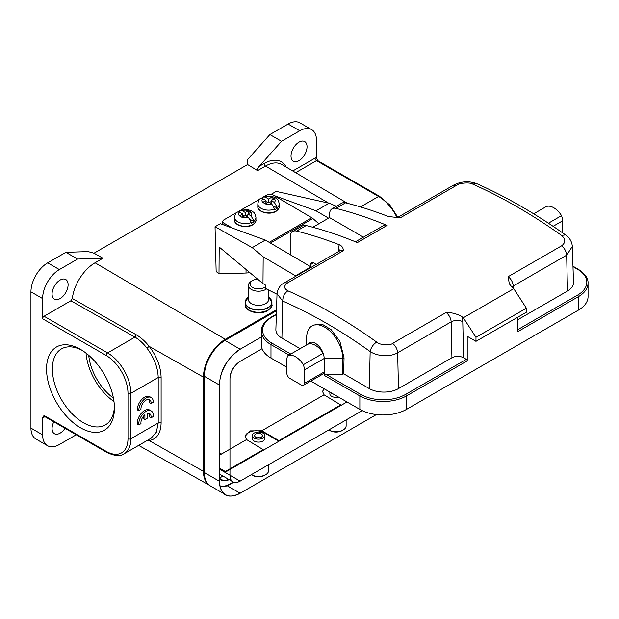 <?xml version="1.0" encoding="UTF-8"?>
<svg xmlns="http://www.w3.org/2000/svg" width="619" height="619" viewBox="0 0 619 619"><rect width="100%" height="100%" fill="white"/><g stroke="black" fill="none" stroke-linecap="round" stroke-linejoin="round"><path stroke-width="0.93" d="M236.535 212.572L224.008 219.799A4.124 2.399 0.4 0 0 222.801 221.478A4.124 2.399 0.4 0 0 224.008 223.196L232.326 228.078M269.226 242.362L311.829 217.764L272.964 194.931A4.124 2.399 0.4 0 0 267.137 194.9L264.313 196.532M311.829 217.764A6.182 3.567 60 0 1 312.889 218.53L318.87 223.769M262.773 197.422L261.288 198.281M259.841 199.117L241 209.988M239.46 210.878L237.975 211.737M257.535 437.795A3.915 2.259 180 0 1 259.508 437.795M255.755 434.012A3.915 2.259 0 0 0 254.61 435.606A3.915 2.259 0 0 0 257.024 437.695A3.915 2.259 0 0 0 261.295 437.207A3.915 2.259 0 0 0 262.441 435.606A3.915 2.259 0 0 0 260.019 433.517A3.915 2.259 0 0 0 255.755 434.012M254.154 433.083A6.182 3.567 180 0 1 260.885 432.31A6.182 3.567 180 0 1 264.708 435.606A6.182 3.567 180 0 1 262.897 438.128A6.182 3.567 180 0 1 256.158 438.902A6.182 3.567 180 0 1 252.343 435.606A6.182 3.567 180 0 1 254.154 433.083M251.314 474.68A10.097 5.826 0 0 0 251.384 474.719L252.552 475.392A8.449 4.875 0 0 0 264.499 475.392L265.659 474.719A10.097 5.826 0 0 0 268.623 470.602L268.623 464.691M251.384 474.719A10.097 5.826 0 0 0 265.659 474.719L264.499 475.392M204.324 472.537L219.474 481.28A29.255 16.891 120 0 0 225.54 494.682L210.383 485.93A29.255 16.891 -60 0 1 204.324 472.537L204.324 376.306A29.255 16.891 -60 0 1 225.014 340.473L276.476 310.761M225.54 494.682A29.255 16.891 120 0 0 240.164 493.227L227.204 485.745M225.014 340.473L240.164 349.224A29.255 16.891 120 0 0 219.474 385.057L204.324 376.306M233.673 482.34L230.407 484.228A25.549 14.748 -60 0 1 220.024 486.433M219.474 478.046A18.547 10.709 120 0 0 221.13 479.423A18.547 10.709 120 0 0 228.69 479.369M223.444 476.344A18.547 10.709 -60 0 1 219.474 477.264M362.239 410.637L240.164 481.118C233.734 484.321 230.338 482.356 229.966 475.23L240.157 481.118A14.423 8.326 -60 0 1 232.953 481.83A14.423 8.326 -60 0 1 229.966 475.23L229.966 378.998A14.423 8.326 -60 0 1 240.157 361.341L262.085 348.683M225.014 472.367L346.98 401.955M240.164 349.224L261.326 337.007M376.422 414.56L240.164 493.227C227.359 499.456 220.465 495.471 219.474 481.288L219.474 385.057C219.977 370.348 226.995 358.331 240.512 349.023M229.966 378.998C230.098 371.826 233.495 365.937 240.157 361.341M249.736 272.546A11.746 6.84 -179.6 0 1 246.022 273.018L218.987 273.853L216.139 271.478L215.033 226.732L220.279 223.699L265.327 240.071L310.97 266.882A19.785 11.421 60 0 1 311.171 267.346M218.987 273.853L219.188 247.051L262.982 283.603L265.636 285.158L265.605 288.508L277.01 294.226M262.982 283.603L263.183 256.8L252.212 247.639L215.033 226.732M271.184 194.312L276.221 191.403L329.138 203.225L316.023 210.793L273.946 195.503M222.136 224.372L222.786 224.001M328.573 218.167L316.023 210.793M336.45 206.251L329.138 203.225M252.212 247.639L265.327 240.071M310.97 266.882L295.526 275.795L263.183 256.8M295.727 276.26A19.785 11.421 -120 0 0 295.526 275.795M266.441 288.996A10.097 5.826 180 0 1 265.659 289.499A10.097 5.826 180 0 1 254.657 290.768A10.097 5.826 180 0 1 248.428 285.382L248.428 299.511A10.097 5.826 0 0 0 254.657 304.896A10.097 5.826 0 0 0 265.659 303.635A10.097 5.826 0 0 0 268.623 299.511L268.623 290.249M265.621 286.674A8.449 4.875 180 0 1 264.499 287.479A8.449 4.875 180 0 1 252.552 287.479A8.449 4.875 180 0 1 252.552 280.585L251.384 281.258A10.097 5.826 180 0 0 248.428 285.382M251.384 281.258L252.552 280.585A8.449 4.875 180 0 1 257.69 279.177M333.308 394.063A6.182 3.567 180 0 1 330.484 392.431M328.821 429.934A10.097 5.826 0 0 0 328.89 429.973L330.059 430.646A8.449 4.875 0 0 0 342.005 430.646L343.174 429.973A10.097 5.826 0 0 0 346.129 425.849L346.129 419.937M328.89 429.973A10.097 5.826 0 0 0 343.174 429.973L342.005 430.646M279.231 206.661L279.254 203.984A10.716 6.236 -179.6 0 1 277.312 207.527L277.304 208.201A10.716 6.236 -179.6 0 1 276.113 209.021A10.716 6.236 -179.6 0 1 274.689 209.709L274.689 209.044A10.716 6.236 -179.6 0 1 263.578 209.408A10.716 6.236 -179.6 0 1 257.829 203.821L257.806 206.498A10.716 6.236 0.4 0 0 264.398 212.317A10.716 6.236 0.4 0 0 276.097 211.033A10.716 6.236 0.4 0 0 276.229 210.947A10.716 6.236 0.4 0 0 279.231 206.661C279.757 207.489 278.697 209.044 276.059 211.319C269.822 215.466 257.109 212.054 257.806 206.498M271.184 201.515L269.381 202.56M267.718 202.568L265.938 201.515M277.304 208.201L273.784 206.127M271.168 203.605L271.192 200.564L274.349 202.421L277.312 207.527M271.726 197.198L268.569 199.024L265.404 197.167A6.592 3.838 -179.6 0 1 271.726 197.198L274.349 198.738A6.592 3.838 -179.6 0 1 274.349 202.421M265.404 197.167L263.462 196.873L262.402 198.49M272.035 200.076L272.058 197.028M271.192 200.564L274.349 198.738M268.545 202.096L268.569 199.024M271.726 203.937A6.592 3.838 -179.6 0 1 265.404 203.906L268.569 202.08L271.726 203.937L274.689 209.044M265.404 203.906L262.781 202.367A6.592 3.838 -179.6 0 1 262.781 198.684L260.429 198.622M265.922 203.605L265.946 200.541L262.781 202.367M265.946 200.541L262.781 198.684M255.926 220.124L255.941 217.439A10.716 6.236 -179.6 0 1 253.999 220.983L253.999 221.656A10.716 6.236 -179.6 0 1 252.8 222.476A10.716 6.236 -179.6 0 1 251.376 223.173L251.376 222.5A10.716 6.236 -179.6 0 1 240.265 222.863A10.716 6.236 -179.6 0 1 234.516 217.277L234.493 219.962A10.716 6.236 0.4 0 0 241.085 225.78A10.716 6.236 0.4 0 0 252.784 224.488A10.716 6.236 0.4 0 0 252.923 224.411A10.716 6.236 0.4 0 0 255.926 220.124C256.444 220.952 255.392 222.5 252.753 224.782C246.509 228.922 233.796 225.517 234.493 219.962M247.871 214.979L246.068 216.016M244.412 216.023L242.625 214.979M253.999 221.656L250.471 219.583M247.855 217.068L247.879 214.019L251.043 215.884L253.999 220.983M248.42 210.653L245.256 212.479L242.091 210.622A6.592 3.838 -179.6 0 1 248.42 210.653L251.043 212.193A6.592 3.838 -179.6 0 1 251.043 215.884M242.091 210.622L240.157 210.336L239.089 211.946M248.73 213.532L248.753 210.483M247.879 214.019L251.043 212.193M245.232 215.551L245.256 212.479M248.42 217.393A6.592 3.838 -179.6 0 1 242.091 217.362L245.256 215.536L248.42 217.393L251.376 222.5M242.091 217.362L239.468 215.822A6.592 3.838 -179.6 0 1 239.468 212.139L237.123 212.077M242.609 217.068L242.633 213.996L239.468 215.822M242.633 213.996L239.468 212.139M328.55 203.094L265.505 166.054L257.597 170.62L247.6 164.53L94.026 253.194L102.932 258.239L95.055 262.781A32.513 18.771 120 0 0 72.322 298.505L70.883 300.764L134.965 337.115L136.389 334.848C141.008 337.603 145.264 341.44 149.171 346.354C156.847 356.467 160.832 366.858 161.11 377.52A2.058 1.192 0 0 0 158.209 377.528L130.895 393.297A2.058 1.192 180 0 1 127.978 393.297A30.904 17.843 60 0 0 106.128 355.445L42.603 318.77L42.603 298.582A23.692 13.68 -60 0 1 59.362 269.567L77.568 259.052L102.932 258.239M208.959 484.925A30.904 17.843 -60 0 1 203.45 471.361L203.45 377.149A30.904 17.843 -60 0 1 225.308 339.297L276.507 309.732M53.799 421.825A11.335 6.546 120 0 0 52.073 428.541A11.335 6.546 120 0 0 54.426 433.733A11.335 6.546 120 0 0 65.049 428.317M52.073 293.955A11.335 6.546 120 0 0 54.426 299.147A11.335 6.546 120 0 0 63.153 296.106A11.335 6.546 120 0 0 68.105 284.701A11.335 6.546 120 0 0 65.753 279.517A11.335 6.546 120 0 0 57.025 282.55A11.335 6.546 120 0 0 52.073 293.955M396.988 217.517A32.969 19.034 -120 0 0 378.573 196.471A2.058 1.192 -60 0 1 379.602 196.362L317.539 160.53L316.51 157.721A4.124 2.375 120 0 0 315.056 158.108A2.058 1.192 60 0 0 316.51 160.631L295.658 172.678M323.807 388.577L322.576 391.548L324.062 394.829L340.698 404.911L278.921 440.573L278.921 441.246L264.058 432.666A11.127 6.422 180 0 0 252.32 431.188A11.127 6.422 180 0 0 245.093 436.728M322.607 391.982A11.127 6.422 180 0 1 324.41 388.925M149.148 346.361L146.966 348.195C143.322 343.421 139.321 339.73 134.965 337.115L107.582 352.923A32.969 19.034 60 0 1 130.895 393.297L130.895 438.724A32.969 19.034 60 0 1 124.071 453.812C120.388 456.605 114.554 456.095 106.553 452.28A2.058 1.192 -60 0 1 106.128 451.336L44.065 415.504L42.603 417.577A4.124 2.375 120 0 0 44.065 417.191A2.058 1.192 -120 0 1 44.32 416.378M147.121 413.477A7.196 4.155 -60 0 1 149.605 413.624A7.196 4.155 -60 0 1 151.036 417.84L153.257 416.556A10.299 5.95 120 0 0 151.168 410.892A10.299 5.95 120 0 0 142.865 414.057A10.299 5.95 120 0 0 138.78 424.92L140.977 423.651A7.196 4.155 -60 0 1 144.908 414.745L144.908 419.643L147.121 418.359L147.121 413.477M148.8 413.33A7.196 4.155 120 0 1 149.574 417.005L151.036 417.84M151.168 410.892L149.713 410.057A10.299 5.95 120 0 0 141.411 413.213A10.299 5.95 120 0 0 137.317 424.077L138.78 424.92M143.453 416.247L143.453 418.8L144.908 419.643M138.749 410.668L140.946 409.399A7.196 4.155 -60 0 1 143.887 401.909A7.196 4.155 -60 0 1 149.612 399.781A7.196 4.155 -60 0 1 151.09 403.542L153.319 402.257A10.299 5.95 120 0 0 151.183 397.537A10.299 5.95 120 0 0 143.244 400.3A10.299 5.95 120 0 0 138.749 410.668L137.286 409.824A10.299 5.95 120 0 1 141.782 399.456A10.299 5.95 120 0 1 149.721 396.702L151.183 397.537M148.815 399.495A7.196 4.155 120 0 1 149.636 402.698L151.09 403.542M70.883 300.764L44.065 316.247A2.058 1.192 120 0 0 42.603 318.77M148.506 439.699L149.171 440.566L146.974 440.589M127.978 393.297L127.978 438.724A2.058 1.192 0 0 0 130.895 438.724L158.209 422.947L156.367 432.17L151.299 438.035M203.45 471.361L149.171 440.566C156.847 439.157 160.832 433.285 161.11 422.939L161.11 377.52M146.966 348.195C154.131 357.72 157.876 367.5 158.209 377.528L158.209 422.947A2.058 1.192 180 0 1 161.11 422.939M224.395 472.011A15.661 9.045 120 0 0 225.308 471.531L263.183 449.657L246.555 439.575L245.07 436.294L250.076 430.886L261.752 430.801L324.062 394.829M219.482 454.199L221.517 454.029L219.474 455.205M278.921 440.573L261.752 430.801M263.183 450.33L263.183 449.657M264.708 435.606L264.708 438.554A6.182 3.567 180 0 1 260.885 441.85A6.182 3.567 180 0 1 254.154 441.076A6.182 3.567 180 0 1 252.343 438.554L252.343 435.606M340.698 405.577L340.698 404.911M338.523 397.073A6.182 3.567 180 0 1 331.66 396.33A6.182 3.567 180 0 1 329.85 393.808L329.85 392.067M223.211 476.204A18.748 10.825 -60 0 1 220.054 477.234M219.474 478.951A18.895 10.91 120 0 0 220.697 479.911A18.895 10.91 120 0 0 229.146 479.632M233.208 482.155L230.26 483.857A24.791 14.314 -60 0 1 219.915 485.93M291.015 156.011A11.335 6.546 120 0 0 293.36 161.195A11.335 6.546 120 0 0 302.095 158.162A11.335 6.546 120 0 0 307.039 146.757A11.335 6.546 120 0 0 304.695 141.565A11.335 6.546 120 0 0 295.959 144.606A11.335 6.546 120 0 0 291.015 156.011M311.605 129.595L299.944 122.872A23.692 13.68 120 0 0 288.098 124.04L269.884 134.555L281.544 141.287L299.758 130.771A23.692 13.68 -60 0 1 311.605 129.595A23.692 13.68 -60 0 1 316.51 140.443L316.51 157.721M269.884 134.555L247.654 159.516L247.6 164.53M76.238 434.778L59.362 444.527A23.692 13.68 -60 0 1 47.516 445.703L35.856 438.972A23.692 13.68 120 0 1 30.95 428.124L30.95 291.851A23.692 13.68 120 0 1 47.702 262.835L65.916 252.32L77.568 259.052M94.026 253.194L88.146 251.608L65.916 252.32M257.597 170.62C257.078 169.428 257.628 167.997 259.245 166.325L281.544 141.287M47.516 445.703A23.692 13.68 -60 0 1 42.603 434.855L42.603 417.577M80.485 427.783A48.011 27.716 60 0 1 46.541 368.986A48.011 27.716 60 0 1 80.485 349.387A48.011 27.716 60 0 1 114.43 408.184A48.011 27.716 60 0 1 80.485 427.783M81.979 350.284A43.887 25.34 -120 0 0 61.459 348.899A43.887 25.34 -120 0 0 54.727 384.066A43.887 25.34 -120 0 0 83.403 422.738A43.887 25.34 -120 0 0 105.346 424.913A43.887 25.34 -120 0 0 114.399 406.451M113.981 401.538A43.887 25.34 60 0 1 86.018 353.109M88.71 355.306A40.181 23.197 -120 0 0 113.424 398.102M548.426 223.204L561.526 215.644A12.365 7.134 60 0 1 562.516 220.882L562.516 232.775M533.679 213.818L546.02 206.692A16.481 9.517 60 0 1 561.526 215.644M355.43 241.797L383.78 225.432A8.24 4.759 60 0 1 387.092 225.432A535.126 308.958 60 0 0 335.893 208.371A12.365 7.134 -120 0 0 332.109 208.758A12.365 7.134 -120 0 0 329.548 214.414L329.548 217.602L363.438 237.17M332.109 208.758L341.727 203.202A12.365 7.134 60 0 1 345.51 202.823A535.126 308.958 -120 0 1 388.368 216.526L397.321 217.509L401.081 217.362L456.729 185.228C459.174 182.961 470.169 182.133 472.715 184.106C502.218 197.229 531.814 214.313 561.495 235.375C565.72 239.158 565.774 242.64 561.65 245.805M329.548 217.602L312.827 227.258M387.092 225.432L357.372 242.594A535.126 308.958 -120 0 0 306.173 225.533A12.365 7.134 60 0 0 302.389 225.912L292.772 231.467A12.365 7.134 -120 0 0 290.21 237.123L290.21 254.688M284.407 282.806C280.229 284.879 277.769 288.539 277.026 293.793L275.873 329.509A20.605 11.893 0 0 0 281.908 338.144L282.736 301.089L277.018 293.785M307.666 344.311A12.365 7.134 60 0 1 315.419 343.359A12.365 7.134 60 0 1 323.164 353.256A16.481 9.517 -120 0 0 307.666 344.311L287.85 355.747A12.365 7.134 60 0 0 286.86 359.84L286.86 373.303A4.124 2.375 -120 0 0 289.777 378.348L301.43 385.08A4.124 2.375 -120 0 0 303.488 385.281L323.304 373.845A4.124 2.375 60 0 0 324.163 371.957L324.163 375.323L325.904 374.309L342.81 374.309L343.684 373.806L369.326 388.608A20.605 11.893 0 0 0 398.466 388.608L397.661 352.76C390.457 357.093 377.729 356.583 370.154 351.561C341.108 330.724 311.968 313.903 282.736 301.089C282.759 296.656 284.469 293.228 287.881 290.822C283.649 288.408 283.603 285.738 287.727 282.806L343.383 250.672C343.259 247.824 341.936 245.867 339.413 244.791A535.126 308.958 60 0 0 296.563 231.08A12.365 7.134 -120 0 0 292.772 231.467M397.661 352.76C397.297 349.039 395.618 345.913 392.639 343.383C390.194 345.843 379.207 345.015 376.662 342.083C347.158 320.928 317.562 303.836 287.881 290.829M325.904 374.309L360.73 394.411A31.731 18.322 0 0 0 405.6 394.411L466.355 359.337A1.238 0.712 60 0 1 467.229 360.854L467.229 336.287L475.972 341.34L526.382 312.231L526.382 308.2L475.972 337.301L463.337 317.771L513.747 288.663A535.126 308.958 -120 0 0 512.4 287.626L509.29 283.781L508.176 276.67L561.65 245.797C564.636 248.327 566.308 251.461 566.664 255.183L513.197 286.055A8.24 4.635 -1.3 0 0 511.797 287.123M475.972 341.34L475.972 337.301M517.639 329.734L577.519 295.162A1.238 0.712 60 0 1 578.394 296.671L517.639 331.745L517.639 317.284M578.394 310.134L578.394 296.671A32.969 19.034 0 0 0 588.05 283.216L588.05 296.671A32.969 19.034 180 0 1 578.394 310.134L406.474 409.391A32.969 19.034 180 0 1 359.856 409.391L310.8 381.064M304.347 383.393L324.163 371.957L324.163 358.494A12.365 7.134 -120 0 0 323.164 353.256L303.356 364.699A12.365 7.134 60 0 1 304.347 369.938L304.347 383.393A4.124 2.375 -120 0 1 303.488 385.281M342.81 374.309L342.81 358.494A25.549 14.748 -120 0 0 331.652 332.782A25.549 14.748 -120 0 0 311.968 325.942A25.549 14.748 -120 0 0 306.676 337.634L306.676 344.876M287.85 355.747A16.481 9.517 60 0 1 303.356 364.699M286.86 367.245L270.983 358.076A32.969 19.034 180 0 1 261.326 344.621L261.326 331.157A32.969 19.034 0 0 0 270.983 344.621L270.983 358.076M526.382 308.2L513.747 288.663M466.355 359.337L463.592 357.743C459.716 355.848 455.824 355.848 451.932 357.743L398.466 388.608M392.639 343.375L446.113 312.502C451.824 312.463 457.116 313.872 461.991 316.727A535.126 308.958 60 0 1 463.337 317.771M572.351 246.733L573.496 282.403A20.605 11.893 0 0 1 567.468 291.038L517.639 319.806M572.343 246.416L566.664 255.183L567.468 291.038M310.606 266.673L310.606 264.537A4.124 2.375 60 0 1 311.465 262.657A4.124 2.375 60 0 1 313.524 262.858L316.232 264.421M300.13 348.659L281.908 338.144M343.684 373.806L344.04 357.782L339.885 341.355L331.219 329.757L322.592 324.495L313.524 325.052L311.968 325.942M224.008 223.196L224.001 225.053M312.889 218.53L270.41 243.058M230.013 484.004L230.407 484.228M229.966 475.23L219.474 469.171M246.045 269.466L246.022 273.018M245.132 304.556A13.394 7.73 0 0 0 253.395 311.697A13.394 7.73 0 0 0 267.996 310.026A13.394 7.73 0 0 0 271.919 304.556C272.685 305.685 271.292 307.697 267.741 310.591C259.949 315.512 244.528 311.674 245.132 304.556L245.132 302.343A13.394 7.73 180 0 1 245.774 299.967M267.911 307.519A13.27 7.66 0 0 0 267.973 307.481A13.27 7.66 0 0 0 268.623 297.128L271.919 302.343A13.394 7.73 180 0 1 267.996 307.805A13.394 7.73 180 0 1 253.395 309.485A13.394 7.73 180 0 1 245.132 302.343L248.428 297.128A13.27 7.66 0 0 0 249.519 307.728A13.27 7.66 0 0 0 267.911 307.519M271.269 299.967A13.394 7.73 180 0 1 271.919 302.343L271.919 304.556M95.055 262.781L225.308 339.297M317.539 160.53A2.058 1.192 120 0 0 316.51 160.631L378.573 196.471L360.475 206.916M347.414 203.303L281.854 164.507A32.498 18.763 120 0 0 265.505 166.054A2.058 1.192 60 0 1 264.058 163.54A34.556 19.955 120 0 1 286.233 167.099M106.128 355.445A2.058 1.192 -60 0 1 107.582 352.923L44.065 316.247M44.065 415.504A2.058 1.192 120 0 0 44.491 416.448L44.491 416.247M127.978 438.724A30.904 17.843 60 0 1 106.128 451.336M203.45 377.149L149.171 346.354M219.474 468.103L225.308 471.531M246.555 439.575L221.517 454.029L219.474 452.768M264.058 431.845L264.058 432.666M299.758 130.771L288.098 124.04M47.702 262.835L59.362 269.567M292.779 170.968L315.056 158.108M259.245 166.325L264.058 163.54M136.389 334.848L72.322 298.505M42.603 298.582L30.95 291.851M30.95 428.124L42.603 434.855M44.916 416.695L44.065 417.191M553.107 226.314L562.516 220.882M335.893 208.371L345.51 202.823M284.454 282.86L287.727 282.806M369.326 388.608L370.154 351.561C370.974 347.592 373.149 344.435 376.662 342.083M446.113 312.502A8.24 4.759 60 0 1 451.127 321.888L397.692 352.737M276.353 314.599L271.857 317.199A1.238 0.712 -120 0 0 271.238 317.137C264.367 321.578 261.063 326.252 261.326 331.157M405.6 394.411A1.238 0.712 60 0 1 406.474 395.928L467.229 360.854M360.73 394.411A1.238 0.712 120 0 0 359.856 395.928A32.969 19.034 0 0 0 406.474 395.928L406.474 409.391M324.163 375.323L359.856 395.928L359.856 409.391M304.347 369.938L324.163 358.494L342.81 358.494L344.04 357.782M271.857 317.199A31.731 18.322 0 0 0 271.857 343.104A1.238 0.712 120 0 0 270.983 344.621L289.058 355.051M271.857 343.104L290.798 354.045M577.519 295.162A31.731 18.322 0 0 0 577.519 269.25A1.238 0.712 -60 0 1 578.138 269.188L572.977 266.209M513.244 288.276L513.197 286.055A8.24 4.759 -120 0 0 508.176 276.67M461.991 316.727A16.481 9.517 60 0 1 462.78 321.71L463.592 357.743M451.932 357.743L451.127 321.888A8.24 4.635 178.7 0 1 462.78 321.71M401.081 217.362A8.24 4.759 -120 0 0 397.762 217.354L453.418 185.22C461.101 181.274 468.869 180.748 476.738 183.657C506.327 196.819 535.946 213.911 565.58 234.941L561.495 235.367M476.731 183.657L472.715 184.114M453.472 185.29L456.667 185.205M338.307 251.678L338.369 249.086A14.423 8.326 60 0 1 339.413 244.791M339.955 250.726A6.182 3.66 1.3 0 0 338.369 249.086M284.415 282.798L340.071 250.664A8.24 4.759 60 0 1 343.383 250.672M296.563 231.08L306.173 225.533M313.524 262.858L310.606 264.537M577.519 269.25L572.993 266.634M222.778 224.612L222.801 221.478M221.13 479.423L219.474 478.472M231.87 481.203L219.474 474.046M279.254 203.984C277.97 197.817 276.647 199.125 274.96 197.469L271.323 196.208L263.446 196.827M260.406 198.591C259.415 198.869 258.556 200.61 257.829 203.821M255.941 217.439C254.657 211.28 253.333 212.588 251.647 210.932L248.01 209.663L240.133 210.282M237.092 212.046C236.102 212.325 235.243 214.073 234.516 217.277M397.847 217.308L389.831 205.021L379.602 196.362M106.553 452.28L44.491 416.448M151.307 438.09L124.071 453.812M209.268 485.18L138.641 445.401M276.368 314.173L271.238 317.137M588.05 283.216C588.344 278.349 585.04 273.675 578.138 269.188M565.573 234.934C569.689 237.797 571.948 241.696 572.351 246.633M397.762 217.354L397.321 217.509"/></g></svg>
